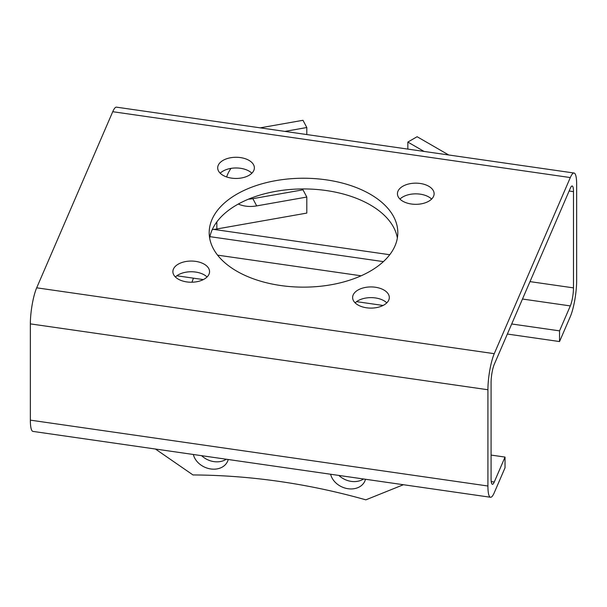 <?xml version="1.0" encoding="UTF-8"?>
<svg xmlns="http://www.w3.org/2000/svg" width="607" height="607" viewBox="0 0 607 607"><rect width="100%" height="100%" fill="white"/><g stroke="black" fill="none" stroke-linecap="round" stroke-linejoin="round"><path stroke-width="0.91" d="M155.43 449.028L192.988 474.955A547.552 433.793 23.4 0 1 365.846 499.842L403.397 484.727M338.896 475.44A18.339 14.53 -156.6 0 0 351.218 481.381A18.339 14.53 -156.6 0 0 363.54 478.984M201.623 455.682A18.339 14.53 -156.6 0 0 213.952 461.623A18.339 14.53 -156.6 0 0 226.274 459.226M228.209 459.507A18.339 14.53 23.4 0 1 227.617 461.259A18.339 14.53 23.4 0 1 210.781 468.961A18.339 14.53 23.4 0 1 193.352 454.484M365.482 479.264A18.339 14.53 23.4 0 1 364.89 481.017A18.339 14.53 23.4 0 1 348.054 488.726A18.339 14.53 23.4 0 1 330.618 474.249M176.827 275.775L193.481 278.173A26.2 5.175 98.2 0 0 191.994 282.217M36.686 287.817L494.257 353.684L570.314 177.563L112.743 111.703L36.686 287.817A26.2 5.175 98.2 0 0 30.35 323.88L30.35 420.143L487.914 486.01A26.2 5.175 98.2 0 0 490.524 497.262A26.2 5.175 98.2 0 0 494.257 492.725L505.032 467.777L505.032 457.079L491.086 455.075M511.701 323.979L559.54 330.861L559.54 341.559L507.353 334.047M212.291 229.522A26.2 15.122 0 0 0 216.851 228.968L306.801 213.087L306.801 197.047L256.693 205.894A32.748 25.57 152.1 0 1 238.301 204.043M448.74 154.99L417.108 136.719L407.843 142.068L424.065 151.439M407.843 149.102L407.843 142.068M186.781 281.914A18.339 10.585 180 0 1 172.881 271.64A18.339 10.585 180 0 1 191.22 261.056A18.339 10.585 180 0 1 209.559 271.648A18.339 10.585 180 0 1 186.781 281.914M231.593 178.139A18.339 10.585 180 0 1 217.693 167.858A18.339 10.585 180 0 1 236.04 157.274A18.339 10.585 180 0 1 254.371 167.866A18.339 10.585 180 0 1 231.593 178.139M411.349 204.013A18.339 10.585 180 0 1 397.441 193.739A18.339 10.585 180 0 1 415.787 183.155A18.339 10.585 180 0 1 434.119 193.747A18.339 10.585 180 0 1 411.349 204.013M366.529 307.787A18.339 10.585 180 0 1 352.629 297.513A18.339 10.585 180 0 1 370.976 286.929A18.339 10.585 180 0 1 389.307 297.521A18.339 10.585 180 0 1 366.529 307.787M280.684 285.525A94.313 54.455 180 0 1 209.187 232.693A94.313 54.455 180 0 1 303.5 178.238A94.313 54.455 180 0 1 397.813 232.693A94.313 54.455 180 0 1 280.684 285.525M529.994 281.618L573.478 287.877L573.478 191.622A13.096 2.587 -81.8 0 0 572.181 185.992A13.096 2.587 -81.8 0 0 570.314 188.261L494.257 364.375A13.096 2.587 98.2 0 0 491.086 382.41L491.086 478.673A13.096 2.587 98.2 0 0 492.391 484.303A13.096 2.587 98.2 0 0 494.257 482.026L505.032 457.079M207.048 276.989A18.339 10.585 0 0 0 175.393 276.989M251.859 173.215A18.339 10.585 0 0 0 220.204 173.215M431.607 199.088A18.339 10.585 0 0 0 399.952 199.088M386.796 302.863A18.339 10.585 0 0 0 355.141 302.863M397.357 238.035A94.313 54.455 0 0 0 303.5 188.936A94.313 54.455 0 0 0 209.643 238.035M494.257 353.684A26.2 5.175 98.2 0 0 487.914 389.747L487.914 486.01M570.314 177.563A26.2 5.175 -81.8 0 1 574.047 173.025A26.2 5.175 -81.8 0 1 576.65 184.278L576.65 280.54A26.2 5.175 -81.8 0 1 570.314 316.611L559.54 341.559M213.778 229.393L389.747 254.728M383.396 261.625L209.908 236.654M573.478 287.877A13.096 2.587 -81.8 0 1 570.314 305.913L559.54 330.861M30.35 420.143A26.2 5.175 98.2 0 0 32.953 431.402L490.524 497.262M112.743 111.703A26.2 5.175 -81.8 0 1 116.476 107.158L574.047 173.025M231.017 168.374A32.748 25.57 152.1 0 0 226.639 176.956M284.865 131.4L306.801 127.523L306.801 134.557M248.453 199.172A32.748 25.57 -27.9 0 0 252.869 198.656L302.976 189.816L306.801 197.047M260.183 127.849L302.976 120.292L306.801 127.523M193.481 278.173L203.337 279.592M356.582 301.649L383.085 305.465M216.851 221.881L216.851 228.968M30.35 323.88L487.914 389.747M217.572 255.137L361.119 275.798M522.475 299.031L570.314 305.913M494.257 482.026L491.238 481.594M569.131 190.993L573.478 191.622M252.869 198.656L256.693 205.894"/></g></svg>
